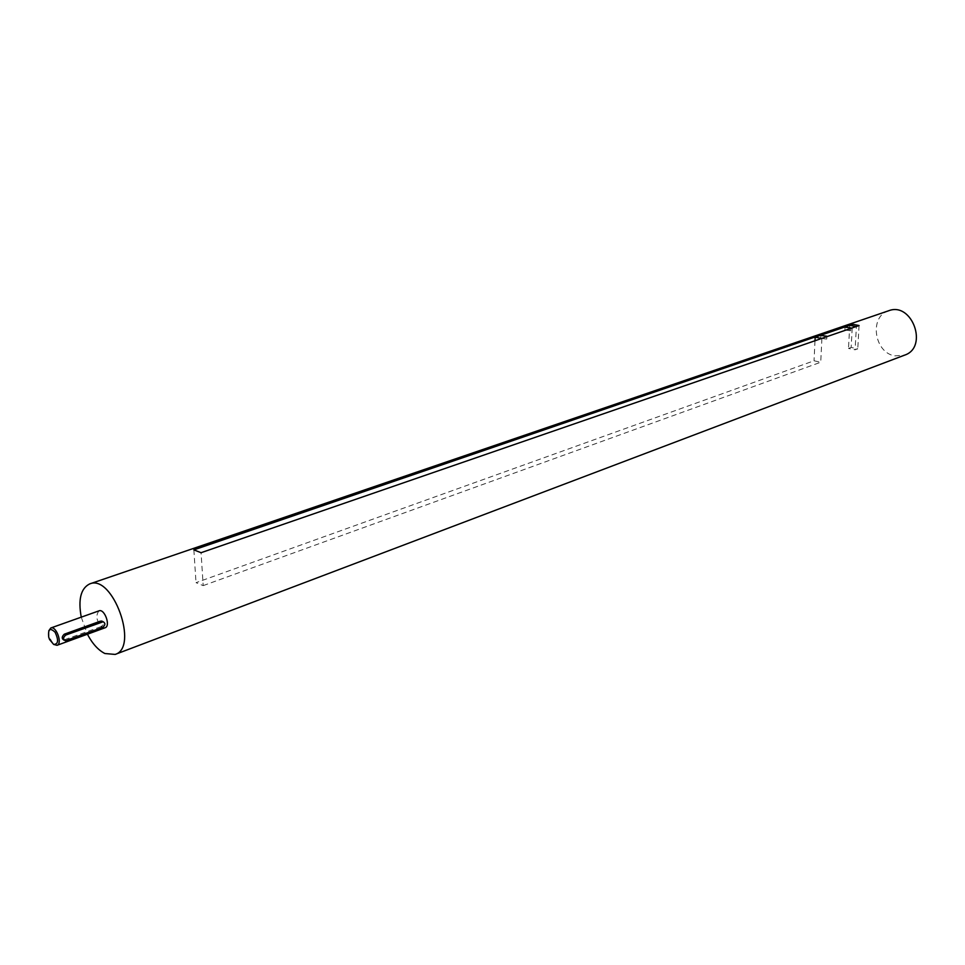 <?xml version="1.0" encoding="UTF-8"?>
<svg xmlns="http://www.w3.org/2000/svg" width="965" height="965" viewBox="0 0 965 965"><rect width="100%" height="100%" fill="white"/><g stroke="black" fill="none" stroke-linecap="round" stroke-linejoin="round"><path stroke-width="0.72" stroke-dasharray="4.83 3.62" d="M203.193 585.622L820.72 362.237L814.038 360.789L196.028 582.667L203.193 585.622L201.07 552.704M81.253 617.154L87.405 634.222M888.608 310.778C869.019 316.339 874.061 352.659 894.748 355.856L904.603 355.144M851.154 347.46L848.488 348.413L855.099 349.8L857.764 348.835L851.154 347.46L852.336 325.82M849.743 325.302L848.488 348.413M193.856 549.869L196.028 582.667M815.003 340.754L814.038 360.789M821.589 338.474L856.389 326.628L855.099 349.8M821.903 338.546L820.72 362.237M859.067 325.543L857.764 348.835M48.733 630.869L49.094 636.888L53.606 644.403M98.985 610.845C95.233 615.972 96.464 621.544 102.712 627.564L105.089 627.769M102.616 627.419L100.963 626.671C103.508 625.332 104.111 623.631 102.773 621.557M100.963 626.671L63.75 639.988M845.316 330.066L850.756 330.79L845.316 330.066M821.191 338.389L826.703 339.125L821.191 338.389M66.452 640.591L64.812 639.819M64.209 640.205L65.331 640.736M845.002 327.678L844.857 330.356M850.913 327.931L850.756 330.79M820.841 335.977L820.708 338.703M826.848 336.23L826.703 339.125"/><path stroke-width="1.45" d="M87.405 634.222C92.435 643.739 98.273 650.181 104.895 653.522L115.149 654.427C139.237 647.503 112.688 573.849 89.733 583.897C80.831 588.324 78.008 599.398 81.253 617.154M115.149 654.427L904.603 355.144C928.68 347.352 912.13 301.406 888.608 310.778L89.733 583.897M859.067 325.543L852.421 324.216L193.856 549.869L201.07 552.704L859.067 325.543M856.088 326.568L849.743 325.302L815.184 337.147L815.003 340.754M852.421 324.216L852.336 325.82M53.642 644.415C58.298 644.318 58.793 640.277 55.126 632.268C50.023 627.419 47.888 629.059 48.733 637.202L49.565 639.53L53.642 644.415M53.606 644.403L57.019 645.308C62.773 643.691 56.235 625.573 50.783 627.998L48.733 630.869M57.019 645.308L105.089 627.769C110.915 626.116 104.534 608.384 98.985 610.845L50.783 627.998M102.773 621.557L100.493 621.134L64.293 634.198C61.748 636.611 61.567 638.541 63.75 639.988L64.209 640.205M65.934 634.982C63.063 637.238 62.858 639.156 65.331 640.736L102.616 627.419C105.402 625.199 105.607 623.306 103.195 621.75L65.934 634.982L64.293 634.198M845.473 327.219L850.913 327.931L845.473 327.219M821.336 335.494L826.848 336.23L821.336 335.494M815.184 337.147L821.589 338.474M102.145 621.882L100.493 621.134M101.59 621.026L103.195 621.75"/></g></svg>
